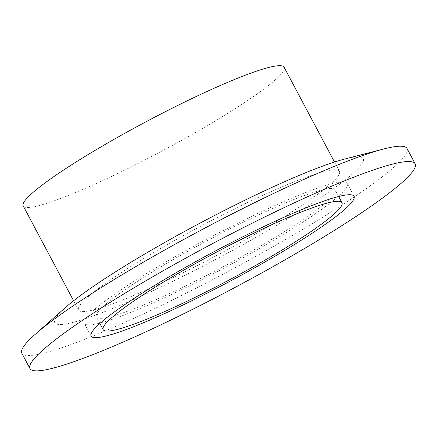 <?xml version="1.0" encoding="UTF-8"?>
<svg xmlns="http://www.w3.org/2000/svg" width="437" height="437" viewBox="0 0 437 437"><rect width="100%" height="100%" fill="white"/><g stroke="black" fill="none" stroke-linecap="round" stroke-linejoin="round"><path stroke-width="0.33" stroke-dasharray="2.19 1.64" d="M106.229 303.813A135.23 15.257 -28 0 1 236.788 225.465A135.23 15.257 -28 0 1 335.184 189.948A135.23 15.257 -28 0 1 325.347 203.047A135.23 15.257 -28 0 1 194.782 281.401A135.23 15.257 -28 0 1 96.386 316.918A135.23 15.257 -28 0 1 106.229 303.813M95.151 308.91A148.897 16.797 -28 0 1 238.913 222.635A148.897 16.797 -28 0 1 347.257 183.529A148.897 16.797 -28 0 1 336.419 197.956A148.897 16.797 -28 0 1 192.662 284.225A148.897 16.797 -28 0 1 84.319 323.336A148.897 16.797 -28 0 1 95.151 308.91M407.011 148.482A218.112 24.609 -28 0 1 391.142 169.616A218.112 24.609 -28 0 1 180.552 295.991A218.112 24.609 -28 0 1 21.85 353.276M344.793 159.013A174.696 19.709 -28 0 1 350.54 175.587A174.696 19.709 -28 0 1 149.492 292.369A174.696 19.709 -28 0 1 65.37 307.588M89.312 295.718A147.733 16.666 -28 0 1 231.949 210.121A147.733 16.666 -28 0 1 339.445 171.32A147.733 16.666 -28 0 1 328.695 185.632A147.733 16.666 -28 0 1 186.058 271.23A147.733 16.666 -28 0 1 78.562 310.03A147.733 16.666 -28 0 1 89.312 295.718M284.099 67.222A147.733 16.666 -28 0 1 273.349 81.539A147.733 16.666 -28 0 1 130.712 167.136A147.733 16.666 -28 0 1 23.216 205.936M338.67 196.497L335.184 189.948M99.871 323.467L96.386 316.918M354.036 196.284L347.257 183.529M91.104 336.091L84.319 323.336M339.445 171.32L334.507 162.029M78.562 310.03L73.624 300.743"/><path stroke-width="0.66" d="M113.008 316.574A135.23 15.257 -28 0 1 243.573 238.22A135.23 15.257 -28 0 1 341.969 202.702A135.23 15.257 -28 0 1 332.131 215.807A135.23 15.257 -28 0 1 201.566 294.156A135.23 15.257 -28 0 1 103.17 329.673A135.23 15.257 -28 0 1 113.008 316.574M343.203 210.71A148.897 16.797 -28 0 1 199.441 296.985A148.897 16.797 -28 0 1 91.104 336.091A148.897 16.797 -28 0 1 101.936 321.665A148.897 16.797 -28 0 1 245.698 235.396A148.897 16.797 -28 0 1 354.036 196.284A148.897 16.797 -28 0 1 343.203 210.71M45.858 347.453A218.112 24.609 -28 0 1 256.448 221.078A218.112 24.609 -28 0 1 415.15 163.793A218.112 24.609 -28 0 1 399.281 184.922A218.112 24.609 -28 0 1 188.691 311.297A218.112 24.609 -28 0 1 29.989 368.588A218.112 24.609 -28 0 1 45.858 347.453M29.989 368.588L21.85 353.276A218.112 24.609 -28 0 1 35.102 334.42A218.112 24.609 -28 0 1 37.719 332.147A218.112 24.609 -28 0 1 206.269 227.349A218.112 24.609 -28 0 1 383.965 148.924A218.112 24.609 -28 0 1 407.011 148.482L415.15 163.793M35.102 334.42L65.37 307.588A174.696 19.709 -28 0 1 67.467 305.763A174.696 19.709 -28 0 1 202.468 221.827A174.696 19.709 -28 0 1 344.793 159.013L383.965 148.924M73.624 300.743L23.216 205.936A147.733 16.666 -28 0 1 33.966 191.625A147.733 16.666 -28 0 1 176.603 106.027A147.733 16.666 -28 0 1 284.099 67.222L334.507 162.029M341.969 202.702L338.67 196.497M103.17 329.673L99.871 323.467"/></g></svg>
